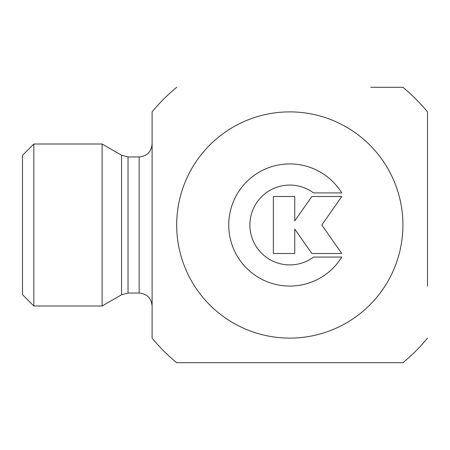 <?xml version="1.0" encoding="UTF-8"?>
<svg xmlns="http://www.w3.org/2000/svg" width="450" height="450" viewBox="0 0 450 450"><rect width="100%" height="100%" fill="white"/><g stroke="black" fill="none" stroke-linecap="round" stroke-linejoin="round"><path stroke-width="0.67" d="M341.781 257.074A61.082 61.082 0 0 1 250.088 271.406A61.082 61.082 0 0 1 250.088 178.594A61.082 61.082 0 0 1 341.781 192.926L313.554 192.926A39.909 39.909 0 0 0 260.224 251.797A39.909 39.909 0 0 0 313.554 257.074L341.781 257.074M294.744 253.507L273.364 253.507L273.364 196.493L294.744 196.493L294.744 220.922L311.85 196.493L341.781 196.493L321.817 225L341.781 253.507L311.85 253.507L294.744 229.078L294.744 253.507M370.8 87.3L402.913 87.3A178.2 178.2 0 0 1 427.5 111.887L427.5 286.082M22.5 155.34L22.5 294.66L33.84 306L33.84 144L22.5 155.34M102.111 144L121.551 155.222L121.551 294.778L102.111 306L102.111 144L33.84 144M427.5 338.113A178.2 178.2 0 0 1 402.913 362.7L176.687 362.7A178.2 178.2 0 0 1 152.1 338.113L152.1 144C151.329 151.875 147.009 156.195 139.14 156.96L139.14 293.04L128.031 293.04L128.031 156.96L121.551 155.222M152.1 225L152.1 111.887A178.2 178.2 0 0 1 176.687 87.3M289.8 338.113A113.113 113.113 0 0 0 402.913 225A113.113 113.113 0 0 0 289.8 111.887A113.113 113.113 0 0 0 176.687 225A113.113 113.113 0 0 0 289.8 338.113M427.5 163.918L427.5 111.887M176.687 362.7L208.8 362.7M102.111 306L33.84 306M121.551 294.778L128.031 293.04M139.14 156.96L128.031 156.96M139.14 293.04C147.009 293.805 151.329 298.125 152.1 306"/></g></svg>
